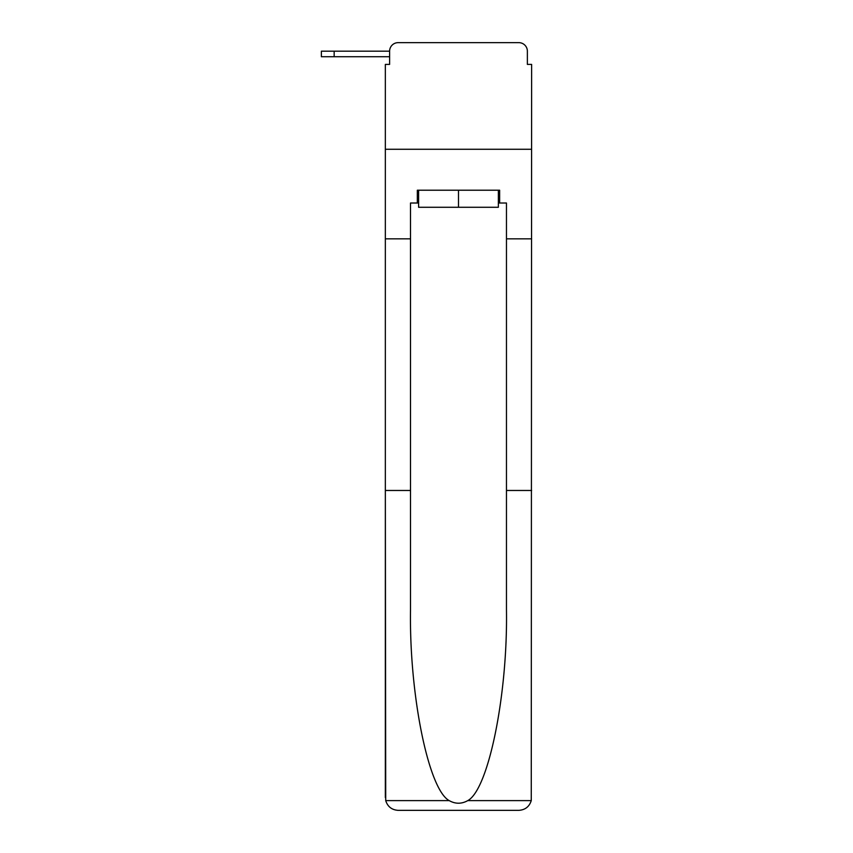 <?xml version="1.0" encoding="UTF-8"?>
<svg xmlns="http://www.w3.org/2000/svg" width="853" height="853" viewBox="0 0 853 853"><rect width="100%" height="100%" fill="white"/><g stroke="black" fill="none" stroke-linecap="round" stroke-linejoin="round"><path stroke-width="1.28" d="M498.365 203.014L499.645 203.014L499.645 190.219L417.33 190.219L417.33 203.014L410.506 203.014L410.506 490.475L385.343 490.475L385.716 800.615C387.657 806.671 391.794 809.913 398.138 810.35L518.837 810.35C525.181 809.913 529.318 806.671 531.259 800.615L531.632 64.401L527.367 64.401L527.367 51.18A8.53 8.53 0 0 0 518.837 42.65L398.138 42.65A8.53 8.53 0 0 0 389.608 51.18L389.608 64.401L389.608 56.724L321.368 56.724L321.368 51.18L346.958 51.18M410.506 238.84L385.343 238.84L385.343 149.275L531.632 149.275L385.343 149.275L385.343 64.401L389.608 64.401M398.138 42.65L425.22 42.65M491.754 42.65L518.837 42.65M527.367 64.401L527.367 51.18M398.138 810.35L430.552 810.35L398.138 810.35M410.506 490.475L410.506 609.778C409.184 694.534 428.43 789.483 449.2 800.615C455.385 804.07 461.58 804.07 467.775 800.615C488.545 789.483 507.791 694.534 506.469 609.778L506.469 203.014L499.645 203.014M385.343 797.555L385.343 238.84M531.632 238.84L506.469 238.84M531.632 490.475L506.469 490.475M417.33 203.014L418.61 203.014M418.61 190.219L418.61 207.279L498.365 207.279L498.365 190.219M458.487 190.219L458.487 207.279M334.163 56.724L334.163 51.18L389.608 51.18M385.716 800.615L449.2 800.615M467.775 800.615L531.259 800.615"/></g></svg>
